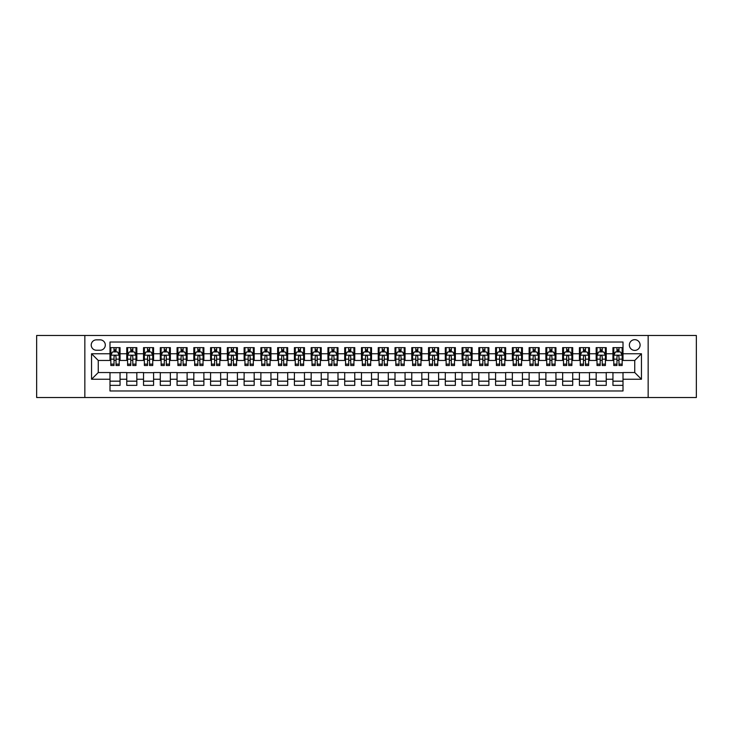 <?xml version="1.0" encoding="UTF-8"?>
<svg xmlns="http://www.w3.org/2000/svg" width="733" height="733" viewBox="0 0 733 733"><rect width="100%" height="100%" fill="white"/><g stroke="black" fill="none" stroke-linecap="round" stroke-linejoin="round"><path stroke-width="1.1" d="M634.741 339.672A5.369 5.369 0 0 0 629.372 345.041A5.369 5.369 0 0 0 634.741 350.401A5.369 5.369 0 0 0 640.101 345.041A5.369 5.369 0 0 0 634.741 339.672M648.155 397.515L696.35 397.515L696.35 335.485L648.155 335.485L648.155 397.515L84.845 397.515L84.845 335.485L36.65 335.485L36.65 397.515L84.845 397.515M623.004 347.644L612.944 347.644L612.944 353.755L606.237 353.755L606.237 360.462L612.944 360.462L612.944 353.755M606.237 353.755L606.237 347.644L596.176 347.644L596.176 353.755L589.469 353.755L589.469 360.462L596.176 360.462L596.176 353.755M589.469 353.755L589.469 347.644L579.418 347.644L579.418 353.755L572.711 353.755L572.711 360.462L579.418 360.462L579.418 353.755M572.711 353.755L572.711 347.644L562.651 347.644L562.651 353.755L555.944 353.755L555.944 360.462L562.651 360.462L562.651 353.755M555.944 353.755L555.944 347.644L545.883 347.644L545.883 353.755L539.176 353.755L539.176 360.462L545.883 360.462L545.883 353.755M539.176 353.755L539.176 347.644L529.116 347.644L529.116 353.755L522.418 353.755L522.418 360.462L529.116 360.462L529.116 353.755M522.418 353.755L522.418 347.644L512.358 347.644L512.358 353.755L505.651 353.755L505.651 360.462L512.358 360.462L512.358 353.755M505.651 353.755L505.651 347.644L495.59 347.644L495.59 353.755L488.884 353.755L488.884 360.462L495.59 360.462L495.59 353.755M488.884 353.755L488.884 347.644L478.823 347.644L478.823 353.755L472.116 353.755L472.116 360.462L478.823 360.462L478.823 353.755M472.116 353.755L472.116 347.644L462.056 347.644L462.056 353.755L455.358 353.755L455.358 360.462L462.056 360.462L462.056 353.755M455.358 353.755L455.358 347.644L445.298 347.644L445.298 353.755L438.591 353.755L438.591 360.462L445.298 360.462L445.298 353.755M438.591 353.755L438.591 347.644L428.53 347.644L428.53 353.755L421.823 353.755L421.823 360.462L428.53 360.462L428.53 353.755M421.823 353.755L421.823 347.644L411.763 347.644L411.763 353.755L405.056 353.755L405.056 360.462L411.763 360.462L411.763 353.755M405.056 353.755L405.056 347.644L395.005 347.644L395.005 353.755L388.298 353.755L388.298 360.462L395.005 360.462L395.005 353.755M388.298 353.755L388.298 347.644L378.237 347.644L378.237 353.755L371.53 353.755L371.53 360.462L378.237 360.462L378.237 353.755M371.53 353.755L371.53 347.644L361.47 347.644L361.47 353.755L354.763 353.755L354.763 360.462L361.47 360.462L361.47 353.755M354.763 353.755L354.763 347.644L344.702 347.644L344.702 353.755L337.995 353.755L337.995 360.462L344.702 360.462L344.702 353.755M337.995 353.755L337.995 347.644L327.944 347.644L327.944 353.755L321.237 353.755L321.237 360.462L327.944 360.462L327.944 353.755M321.237 353.755L321.237 347.644L311.177 347.644L311.177 353.755L304.47 353.755L304.47 360.462L311.177 360.462L311.177 353.755M304.47 353.755L304.47 347.644L294.409 347.644L294.409 353.755L287.702 353.755L287.702 360.462L294.409 360.462L294.409 353.755M287.702 353.755L287.702 347.644L277.642 347.644L277.642 353.755L270.944 353.755L270.944 360.462L277.642 360.462L277.642 353.755M270.944 353.755L270.944 347.644L260.884 347.644L260.884 353.755L254.177 353.755L254.177 360.462L260.884 360.462L260.884 353.755M254.177 353.755L254.177 347.644L244.116 347.644L244.116 353.755L237.41 353.755L237.41 360.462L244.116 360.462L244.116 353.755M237.41 353.755L237.41 347.644L227.349 347.644L227.349 353.755L220.642 353.755L220.642 360.462L227.349 360.462L227.349 353.755M220.642 353.755L220.642 347.644L210.582 347.644L210.582 353.755L203.884 353.755L203.884 360.462L210.582 360.462L210.582 353.755M203.884 353.755L203.884 347.644L193.824 347.644L193.824 353.755L187.117 353.755L187.117 360.462L193.824 360.462L193.824 353.755M187.117 353.755L187.117 347.644L177.056 347.644L177.056 353.755L170.349 353.755L170.349 360.462L177.056 360.462L177.056 353.755M170.349 353.755L170.349 347.644L160.289 347.644L160.289 353.755L153.582 353.755L153.582 360.462L160.289 360.462L160.289 353.755M153.582 353.755L153.582 347.644L143.531 347.644L143.531 353.755L136.824 353.755L136.824 360.462L143.531 360.462L143.531 353.755M136.824 353.755L136.824 347.644L126.763 347.644L126.763 360.462L120.056 360.462L120.056 347.644L109.996 347.644M109.996 385.356L120.056 385.356L120.056 372.538L126.763 372.538L126.763 385.356L136.824 385.356L136.824 372.538L143.531 372.538L143.531 379.245L136.824 379.245M143.531 379.245L143.531 385.356L153.582 385.356L153.582 372.538L160.289 372.538L160.289 379.245L153.582 379.245M160.289 379.245L160.289 385.356L170.349 385.356L170.349 372.538L177.056 372.538L177.056 379.245L170.349 379.245M177.056 379.245L177.056 385.356L187.117 385.356L187.117 372.538L193.824 372.538L193.824 379.245L187.117 379.245M193.824 379.245L193.824 385.356L203.884 385.356L203.884 372.538L210.582 372.538L210.582 379.245L203.884 379.245M210.582 379.245L210.582 385.356L220.642 385.356L220.642 372.538L227.349 372.538L227.349 379.245L220.642 379.245M227.349 379.245L227.349 385.356L237.41 385.356L237.41 372.538L244.116 372.538L244.116 379.245L237.41 379.245M244.116 379.245L244.116 385.356L254.177 385.356L254.177 372.538L260.884 372.538L260.884 379.245L254.177 379.245M260.884 379.245L260.884 385.356L270.944 385.356L270.944 372.538L277.642 372.538L277.642 379.245L270.944 379.245M277.642 379.245L277.642 385.356L287.702 385.356L287.702 372.538L294.409 372.538L294.409 379.245L287.702 379.245M294.409 379.245L294.409 385.356L304.47 385.356L304.47 372.538L311.177 372.538L311.177 379.245L304.47 379.245M311.177 379.245L311.177 385.356L321.237 385.356L321.237 372.538L327.944 372.538L327.944 379.245L321.237 379.245M327.944 379.245L327.944 385.356L337.995 385.356L337.995 372.538L344.702 372.538L344.702 379.245L337.995 379.245M344.702 379.245L344.702 385.356L354.763 385.356L354.763 372.538L361.47 372.538L361.47 379.245L354.763 379.245M361.47 379.245L361.47 385.356L371.53 385.356L371.53 372.538L378.237 372.538L378.237 379.245L371.53 379.245M378.237 379.245L378.237 385.356L388.298 385.356L388.298 372.538L395.005 372.538L395.005 379.245L388.298 379.245M395.005 379.245L395.005 385.356L405.056 385.356L405.056 372.538L411.763 372.538L411.763 379.245L405.056 379.245M411.763 379.245L411.763 385.356L421.823 385.356L421.823 372.538L428.53 372.538L428.53 379.245L421.823 379.245M428.53 379.245L428.53 385.356L438.591 385.356L438.591 372.538L445.298 372.538L445.298 379.245L438.591 379.245M445.298 379.245L445.298 385.356L455.358 385.356L455.358 372.538L462.056 372.538L462.056 379.245L455.358 379.245M462.056 379.245L462.056 385.356L472.116 385.356L472.116 372.538L478.823 372.538L478.823 379.245L472.116 379.245M478.823 379.245L478.823 385.356L488.884 385.356L488.884 372.538L495.59 372.538L495.59 379.245L488.884 379.245M495.59 379.245L495.59 385.356L505.651 385.356L505.651 372.538L512.358 372.538L512.358 379.245L505.651 379.245M512.358 379.245L512.358 385.356L522.418 385.356L522.418 372.538L529.116 372.538L529.116 379.245L522.418 379.245M529.116 379.245L529.116 385.356L539.176 385.356L539.176 372.538L545.883 372.538L545.883 379.245L539.176 379.245M545.883 379.245L545.883 385.356L555.944 385.356L555.944 372.538L562.651 372.538L562.651 379.245L555.944 379.245M562.651 379.245L562.651 385.356L572.711 385.356L572.711 372.538L579.418 372.538L579.418 379.245L572.711 379.245M579.418 379.245L579.418 385.356L589.469 385.356L589.469 372.538L596.176 372.538L596.176 379.245L589.469 379.245M596.176 379.245L596.176 385.356L606.237 385.356L606.237 372.538L612.944 372.538L612.944 379.245L606.237 379.245M96.417 350.237L100.109 350.237A5.195 5.195 0 0 0 105.305 345.041A5.195 5.195 0 0 0 100.109 339.846L96.417 339.846A5.195 5.195 0 0 0 91.222 345.041A5.195 5.195 0 0 0 96.417 350.237M648.155 335.485L84.845 335.485M623.004 353.755L623.004 342.027L109.996 342.027L109.996 360.462L98.259 360.462L98.259 372.538L109.996 372.538L109.996 390.973L623.004 390.973L623.004 372.538L634.741 372.538L634.741 360.462L623.004 360.462L623.004 353.755L641.448 353.755L641.448 379.245L623.004 379.245M109.996 379.245L91.552 379.245L91.552 353.755L109.996 353.755M612.944 379.245L612.944 385.356L623.004 385.356M109.996 351.831L110.839 351.831M114.018 351.831L116.034 351.831M119.213 351.831L120.056 351.831M109.996 360.297L110.839 360.297M114.018 360.297L116.034 360.297M119.213 360.297L120.056 360.297M109.996 372.703L120.056 372.703M109.996 381.169L120.056 381.169M126.763 360.297L127.597 360.297M130.786 360.297L132.801 360.297M135.981 360.297L136.824 360.297M126.763 351.831L127.597 351.831M130.786 351.831L132.801 351.831M135.981 351.831L136.824 351.831M126.763 372.703L136.824 372.703M126.763 381.169L136.824 381.169M143.531 372.703L153.582 372.703M143.531 381.169L153.582 381.169M143.531 351.831L144.364 351.831M147.553 351.831L149.559 351.831M152.748 351.831L153.582 351.831M143.531 360.297L144.364 360.297M147.553 360.297L149.559 360.297M152.748 360.297L153.582 360.297M160.289 372.703L170.349 372.703M160.289 381.169L170.349 381.169M160.289 351.831L161.132 351.831M164.311 351.831L166.327 351.831M169.515 351.831L170.349 351.831M160.289 360.297L161.132 360.297M164.311 360.297L166.327 360.297M169.515 360.297L170.349 360.297M177.056 372.703L187.117 372.703M177.056 381.169L187.117 381.169M177.056 351.831L177.899 351.831M181.078 351.831L183.094 351.831M186.274 351.831L187.117 351.831M177.056 360.297L177.899 360.297M181.078 360.297L183.094 360.297M186.274 360.297L187.117 360.297M193.824 372.703L203.884 372.703M193.824 381.169L203.884 381.169M193.824 351.831L194.657 351.831M197.846 351.831L199.852 351.831M203.041 351.831L203.884 351.831M193.824 360.297L194.657 360.297M197.846 360.297L199.852 360.297M203.041 360.297L203.884 360.297M210.582 372.703L220.642 372.703M210.582 381.169L220.642 381.169M210.582 351.831L211.425 351.831M214.613 351.831L216.62 351.831M219.808 351.831L220.642 351.831M210.582 360.297L211.425 360.297M214.613 360.297L216.62 360.297M219.808 360.297L220.642 360.297M227.349 372.703L237.41 372.703M227.349 381.169L237.41 381.169M227.349 351.831L228.192 351.831M231.371 351.831L233.387 351.831M236.576 351.831L237.41 351.831M227.349 360.297L228.192 360.297M231.371 360.297L233.387 360.297M236.576 360.297L237.41 360.297M244.116 372.703L254.177 372.703M244.116 381.169L254.177 381.169M244.116 351.831L244.95 351.831M248.139 351.831L250.155 351.831M253.334 351.831L254.177 351.831M244.116 360.297L244.95 360.297M248.139 360.297L250.155 360.297M253.334 360.297L254.177 360.297M260.884 372.703L270.944 372.703M260.884 381.169L270.944 381.169M260.884 351.831L261.718 351.831M264.906 351.831L266.913 351.831M270.101 351.831L270.944 351.831M260.884 360.297L261.718 360.297M264.906 360.297L266.913 360.297M270.101 360.297L270.944 360.297M277.642 372.703L287.702 372.703M277.642 381.169L287.702 381.169M277.642 351.831L278.485 351.831M281.674 351.831L283.68 351.831M286.869 351.831L287.702 351.831M277.642 360.297L278.485 360.297M281.674 360.297L283.68 360.297M286.869 360.297L287.702 360.297M294.409 372.703L304.47 372.703M294.409 381.169L304.47 381.169M294.409 351.831L295.252 351.831M298.432 351.831L300.448 351.831M303.636 351.831L304.47 351.831M294.409 360.297L295.252 360.297M298.432 360.297L300.448 360.297M303.636 360.297L304.47 360.297M311.177 372.703L321.237 372.703M311.177 381.169L321.237 381.169M311.177 351.831L312.011 351.831M315.199 351.831L317.215 351.831M320.394 351.831L321.237 351.831M311.177 360.297L312.011 360.297M315.199 360.297L317.215 360.297M320.394 360.297L321.237 360.297M327.944 372.703L337.995 372.703M327.944 381.169L337.995 381.169M327.944 351.831L328.778 351.831M331.967 351.831L333.973 351.831M337.162 351.831L337.995 351.831M327.944 360.297L328.778 360.297M331.967 360.297L333.973 360.297M337.162 360.297L337.995 360.297M344.702 372.703L354.763 372.703M344.702 381.169L354.763 381.169M344.702 351.831L345.545 351.831M348.725 351.831L350.74 351.831M353.929 351.831L354.763 351.831M344.702 360.297L345.545 360.297M348.725 360.297L350.74 360.297M353.929 360.297L354.763 360.297M361.47 372.703L371.53 372.703M361.47 381.169L371.53 381.169M361.47 351.831L362.313 351.831M365.492 351.831L367.508 351.831M370.687 351.831L371.53 351.831M361.47 360.297L362.313 360.297M365.492 360.297L367.508 360.297M370.687 360.297L371.53 360.297M378.237 372.703L388.298 372.703M378.237 381.169L388.298 381.169M378.237 351.831L379.071 351.831M382.26 351.831L384.275 351.831M387.455 351.831L388.298 351.831M378.237 360.297L379.071 360.297M382.26 360.297L384.275 360.297M387.455 360.297L388.298 360.297M395.005 372.703L405.056 372.703M395.005 381.169L405.056 381.169M395.005 351.831L395.838 351.831M399.027 351.831L401.033 351.831M404.222 351.831L405.056 351.831M395.005 360.297L395.838 360.297M399.027 360.297L401.033 360.297M404.222 360.297L405.056 360.297M411.763 372.703L421.823 372.703M411.763 381.169L421.823 381.169M411.763 351.831L412.606 351.831M415.785 351.831L417.801 351.831M420.989 351.831L421.823 351.831M411.763 360.297L412.606 360.297M415.785 360.297L417.801 360.297M420.989 360.297L421.823 360.297M428.53 372.703L438.591 372.703M428.53 381.169L438.591 381.169M428.53 351.831L429.364 351.831M432.552 351.831L434.568 351.831M437.748 351.831L438.591 351.831M428.53 360.297L429.364 360.297M432.552 360.297L434.568 360.297M437.748 360.297L438.591 360.297M445.298 372.703L455.358 372.703M445.298 381.169L455.358 381.169M445.298 351.831L446.131 351.831M449.32 351.831L451.326 351.831M454.515 351.831L455.358 351.831M445.298 360.297L446.131 360.297M449.32 360.297L451.326 360.297M454.515 360.297L455.358 360.297M462.056 372.703L472.116 372.703M462.056 381.169L472.116 381.169M462.056 351.831L462.899 351.831M466.087 351.831L468.094 351.831M471.282 351.831L472.116 351.831M462.056 360.297L462.899 360.297M466.087 360.297L468.094 360.297M471.282 360.297L472.116 360.297M478.823 372.703L488.884 372.703M478.823 381.169L488.884 381.169M478.823 351.831L479.666 351.831M482.845 351.831L484.861 351.831M488.05 351.831L488.884 351.831M478.823 360.297L479.666 360.297M482.845 360.297L484.861 360.297M488.05 360.297L488.884 360.297M495.59 372.703L505.651 372.703M495.59 381.169L505.651 381.169M495.59 351.831L496.424 351.831M499.613 351.831L501.629 351.831M504.808 351.831L505.651 351.831M495.59 360.297L496.424 360.297M499.613 360.297L501.629 360.297M504.808 360.297L505.651 360.297M512.358 372.703L522.418 372.703M512.358 381.169L522.418 381.169M512.358 351.831L513.192 351.831M516.38 351.831L518.387 351.831M521.575 351.831L522.418 351.831M512.358 360.297L513.192 360.297M516.38 360.297L518.387 360.297M521.575 360.297L522.418 360.297M529.116 372.703L539.176 372.703M529.116 381.169L539.176 381.169M529.116 351.831L529.959 351.831M533.148 351.831L535.154 351.831M538.343 351.831L539.176 351.831M529.116 360.297L529.959 360.297M533.148 360.297L535.154 360.297M538.343 360.297L539.176 360.297M545.883 372.703L555.944 372.703M545.883 381.169L555.944 381.169M545.883 351.831L546.726 351.831M549.906 351.831L551.922 351.831M555.101 351.831L555.944 351.831M545.883 360.297L546.726 360.297M549.906 360.297L551.922 360.297M555.101 360.297L555.944 360.297M562.651 372.703L572.711 372.703M562.651 381.169L572.711 381.169M562.651 351.831L563.485 351.831M566.673 351.831L568.689 351.831M571.868 351.831L572.711 351.831M562.651 360.297L563.485 360.297M566.673 360.297L568.689 360.297M571.868 360.297L572.711 360.297M579.418 372.703L589.469 372.703M579.418 381.169L589.469 381.169M579.418 351.831L580.252 351.831M583.441 351.831L585.447 351.831M588.636 351.831L589.469 351.831M579.418 360.297L580.252 360.297M583.441 360.297L585.447 360.297M588.636 360.297L589.469 360.297M596.176 372.703L606.237 372.703M596.176 381.169L606.237 381.169M596.176 351.831L597.019 351.831M600.199 351.831L602.214 351.831M605.403 351.831L606.237 351.831M596.176 360.297L597.019 360.297M600.199 360.297L602.214 360.297M605.403 360.297L606.237 360.297M612.944 372.703L623.004 372.703M612.944 381.169L623.004 381.169M612.944 351.831L613.787 351.831M616.966 351.831L618.982 351.831M622.161 351.831L623.004 351.831M612.944 360.297L613.787 360.297M616.966 360.297L618.982 360.297M622.161 360.297L623.004 360.297M98.259 360.462L91.552 353.755M98.259 372.538L91.552 379.245M641.448 353.755L634.741 360.462M641.448 379.245L634.741 372.538M116.034 349.815L114.018 349.815M119.213 364.127L116.034 364.127L116.034 365.492L119.213 365.492L119.213 355.267L117.537 351.913L112.516 351.913L110.839 355.267L110.839 365.492L114.018 365.492L114.018 364.127L110.839 364.127M110.839 355.267L110.839 347.644M119.213 355.267L119.213 347.644M114.018 351.913L114.018 347.644M116.034 347.644L116.034 351.913M116.034 364.127L116.034 356.522C115.365 355.23 114.696 355.23 114.018 356.522L114.018 364.127M132.801 349.815L130.786 349.815M135.981 364.127L132.801 364.127L132.801 365.492L135.981 365.492L135.981 355.267L134.304 351.913L129.274 351.913L127.597 355.267L127.597 365.492L130.786 365.492L130.786 364.127L127.597 364.127M127.597 355.267L127.597 347.644M135.981 355.267L135.981 347.644M130.786 351.913L130.786 347.644M132.801 347.644L132.801 351.913M132.801 364.127L132.801 356.522C132.123 355.23 131.454 355.23 130.786 356.522L130.786 364.127M149.559 349.815L147.553 349.815M152.748 364.127L149.559 364.127L149.559 365.492L152.748 365.492L152.748 355.267L151.071 351.913L146.041 351.913L144.364 355.267L144.364 365.492L147.553 365.492L147.553 364.127L144.364 364.127M144.364 355.267L144.364 347.644M152.748 355.267L152.748 347.644M147.553 351.913L147.553 347.644M149.559 347.644L149.559 351.913M149.559 364.127L149.559 356.522C148.891 355.23 148.222 355.23 147.553 356.522L147.553 364.127M166.327 349.815L164.311 349.815M169.515 364.127L166.327 364.127L166.327 365.492L169.515 365.492L169.515 355.267L167.839 351.913L162.808 351.913L161.132 355.267L161.132 365.492L164.311 365.492L164.311 364.127L161.132 364.127M161.132 355.267L161.132 347.644M169.515 355.267L169.515 347.644M164.311 351.913L164.311 347.644M166.327 347.644L166.327 351.913M166.327 364.127L166.327 356.522C165.658 355.23 164.989 355.23 164.311 356.522L164.311 364.127M183.094 349.815L181.078 349.815M186.274 364.127L183.094 364.127L183.094 365.492L186.274 365.492L186.274 355.267L184.597 351.913L179.567 351.913L177.899 355.267L177.899 365.492L181.078 365.492L181.078 364.127L177.899 364.127M177.899 355.267L177.899 347.644M186.274 355.267L186.274 347.644M181.078 351.913L181.078 347.644M183.094 347.644L183.094 351.913M183.094 364.127L183.094 356.522C182.425 355.23 181.747 355.23 181.078 356.522L181.078 364.127M199.852 349.815L197.846 349.815M203.041 364.127L199.852 364.127L199.852 365.492L203.041 365.492L203.041 355.267L201.364 351.913L196.334 351.913L194.657 355.267L194.657 365.492L197.846 365.492L197.846 364.127L194.657 364.127M194.657 355.267L194.657 347.644M203.041 355.267L203.041 347.644M197.846 351.913L197.846 347.644M199.852 347.644L199.852 351.913M199.852 364.127L199.852 356.522C199.184 355.23 198.515 355.23 197.846 356.522L197.846 364.127M216.62 349.815L214.613 349.815M219.808 364.127L216.62 364.127L216.62 365.492L219.808 365.492L219.808 355.267L218.132 351.913L213.101 351.913L211.425 355.267L211.425 365.492L214.613 365.492L214.613 364.127L211.425 364.127M211.425 355.267L211.425 347.644M219.808 355.267L219.808 347.644M214.613 351.913L214.613 347.644M216.62 347.644L216.62 351.913M216.62 364.127L216.62 356.522C215.951 355.23 215.282 355.23 214.613 356.522L214.613 364.127M233.387 349.815L231.371 349.815M236.576 364.127L233.387 364.127L233.387 365.492L236.576 365.492L236.576 355.267L234.899 351.913L229.869 351.913L228.192 355.267L228.192 365.492L231.371 365.492L231.371 364.127L228.192 364.127M228.192 355.267L228.192 347.644M236.576 355.267L236.576 347.644M231.371 351.913L231.371 347.644M233.387 347.644L233.387 351.913M233.387 364.127L233.387 356.522C232.718 355.23 232.049 355.23 231.371 356.522L231.371 364.127M250.155 349.815L248.139 349.815M253.334 364.127L250.155 364.127L250.155 365.492L253.334 365.492L253.334 355.267L251.657 351.913L246.627 351.913L244.95 355.267L244.95 365.492L248.139 365.492L248.139 364.127L244.95 364.127M244.95 355.267L244.95 347.644M253.334 355.267L253.334 347.644M248.139 351.913L248.139 347.644M250.155 347.644L250.155 351.913M250.155 364.127L250.155 356.522C249.486 355.23 248.808 355.23 248.139 356.522L248.139 364.127M266.913 349.815L264.906 349.815M270.101 364.127L266.913 364.127L266.913 365.492L270.101 365.492L270.101 355.267L268.425 351.913L263.394 351.913L261.718 355.267L261.718 365.492L264.906 365.492L264.906 364.127L261.718 364.127M261.718 355.267L261.718 347.644M270.101 355.267L270.101 347.644M264.906 351.913L264.906 347.644M266.913 347.644L266.913 351.913M266.913 364.127L266.913 356.522C266.244 355.23 265.575 355.23 264.906 356.522L264.906 364.127M283.68 349.815L281.674 349.815M286.869 364.127L283.68 364.127L283.68 365.492L286.869 365.492L286.869 355.267L285.192 351.913L280.162 351.913L278.485 355.267L278.485 365.492L281.674 365.492L281.674 364.127L278.485 364.127M278.485 355.267L278.485 347.644M286.869 355.267L286.869 347.644M281.674 351.913L281.674 347.644M283.68 347.644L283.68 351.913M283.68 364.127L283.68 356.522C283.011 355.23 282.342 355.23 281.674 356.522L281.674 364.127M300.448 349.815L298.432 349.815M303.636 364.127L300.448 364.127L300.448 365.492L303.636 365.492L303.636 355.267L301.959 351.913L296.929 351.913L295.252 355.267L295.252 365.492L298.432 365.492L298.432 364.127L295.252 364.127M295.252 355.267L295.252 347.644M303.636 355.267L303.636 347.644M298.432 351.913L298.432 347.644M300.448 347.644L300.448 351.913M300.448 364.127L300.448 356.522C299.779 355.23 299.11 355.23 298.432 356.522L298.432 364.127M317.215 349.815L315.199 349.815M320.394 364.127L317.215 364.127L317.215 365.492L320.394 365.492L320.394 355.267L318.718 351.913L313.687 351.913L312.011 355.267L312.011 365.492L315.199 365.492L315.199 364.127L312.011 364.127M312.011 355.267L312.011 347.644M320.394 355.267L320.394 347.644M315.199 351.913L315.199 347.644M317.215 347.644L317.215 351.913M317.215 364.127L317.215 356.522C316.537 355.23 315.868 355.23 315.199 356.522L315.199 364.127M333.973 349.815L331.967 349.815M337.162 364.127L333.973 364.127L333.973 365.492L337.162 365.492L337.162 355.267L335.485 351.913L330.455 351.913L328.778 355.267L328.778 365.492L331.967 365.492L331.967 364.127L328.778 364.127M328.778 355.267L328.778 347.644M337.162 355.267L337.162 347.644M331.967 351.913L331.967 347.644M333.973 347.644L333.973 351.913M333.973 364.127L333.973 356.522C333.304 355.23 332.635 355.23 331.967 356.522L331.967 364.127M350.74 349.815L348.725 349.815M353.929 364.127L350.74 364.127L350.74 365.492L353.929 365.492L353.929 355.267L352.252 351.913L347.222 351.913L345.545 355.267L345.545 365.492L348.725 365.492L348.725 364.127L345.545 364.127M345.545 355.267L345.545 347.644M353.929 355.267L353.929 347.644M348.725 351.913L348.725 347.644M350.74 347.644L350.74 351.913M350.74 364.127L350.74 356.522C350.072 355.23 349.403 355.23 348.725 356.522L348.725 364.127M367.508 349.815L365.492 349.815M370.687 364.127L367.508 364.127L367.508 365.492L370.687 365.492L370.687 355.267L369.011 351.913L363.989 351.913L362.313 355.267L362.313 365.492L365.492 365.492L365.492 364.127L362.313 364.127M362.313 355.267L362.313 347.644M370.687 355.267L370.687 347.644M365.492 351.913L365.492 347.644M367.508 347.644L367.508 351.913M367.508 364.127L367.508 356.522C366.839 355.23 366.17 355.23 365.492 356.522L365.492 364.127M384.275 349.815L382.26 349.815M387.455 364.127L384.275 364.127L384.275 365.492L387.455 365.492L387.455 355.267L385.778 351.913L380.748 351.913L379.071 355.267L379.071 365.492L382.26 365.492L382.26 364.127L379.071 364.127M379.071 355.267L379.071 347.644M387.455 355.267L387.455 347.644M382.26 351.913L382.26 347.644M384.275 347.644L384.275 351.913M384.275 364.127L384.275 356.522C383.597 355.23 382.928 355.23 382.26 356.522L382.26 364.127M401.033 349.815L399.027 349.815M404.222 364.127L401.033 364.127L401.033 365.492L404.222 365.492L404.222 355.267L402.545 351.913L397.515 351.913L395.838 355.267L395.838 365.492L399.027 365.492L399.027 364.127L395.838 364.127M395.838 355.267L395.838 347.644M404.222 355.267L404.222 347.644M399.027 351.913L399.027 347.644M401.033 347.644L401.033 351.913M401.033 364.127L401.033 356.522C400.365 355.23 399.696 355.23 399.027 356.522L399.027 364.127M417.801 349.815L415.785 349.815M420.989 364.127L417.801 364.127L417.801 365.492L420.989 365.492L420.989 355.267L419.313 351.913L414.282 351.913L412.606 355.267L412.606 365.492L415.785 365.492L415.785 364.127L412.606 364.127M412.606 355.267L412.606 347.644M420.989 355.267L420.989 347.644M415.785 351.913L415.785 347.644M417.801 347.644L417.801 351.913M417.801 364.127L417.801 356.522C417.132 355.23 416.463 355.23 415.785 356.522L415.785 364.127M434.568 349.815L432.552 349.815M437.748 364.127L434.568 364.127L434.568 365.492L437.748 365.492L437.748 355.267L436.071 351.913L431.041 351.913L429.364 355.267L429.364 365.492L432.552 365.492L432.552 364.127L429.364 364.127M429.364 355.267L429.364 347.644M437.748 355.267L437.748 347.644M432.552 351.913L432.552 347.644M434.568 347.644L434.568 351.913M434.568 364.127L434.568 356.522C433.899 355.23 433.221 355.23 432.552 356.522L432.552 364.127M451.326 349.815L449.32 349.815M454.515 364.127L451.326 364.127L451.326 365.492L454.515 365.492L454.515 355.267L452.838 351.913L447.808 351.913L446.131 355.267L446.131 365.492L449.32 365.492L449.32 364.127L446.131 364.127M446.131 355.267L446.131 347.644M454.515 355.267L454.515 347.644M449.32 351.913L449.32 347.644M451.326 347.644L451.326 351.913M451.326 364.127L451.326 356.522C450.658 355.23 449.989 355.23 449.32 356.522L449.32 364.127M468.094 349.815L466.087 349.815M471.282 364.127L468.094 364.127L468.094 365.492L471.282 365.492L471.282 355.267L469.606 351.913L464.575 351.913L462.899 355.267L462.899 365.492L466.087 365.492L466.087 364.127L462.899 364.127M462.899 355.267L462.899 347.644M471.282 355.267L471.282 347.644M466.087 351.913L466.087 347.644M468.094 347.644L468.094 351.913M468.094 364.127L468.094 356.522C467.425 355.23 466.756 355.23 466.087 356.522L466.087 364.127M484.861 349.815L482.845 349.815M488.05 364.127L484.861 364.127L484.861 365.492L488.05 365.492L488.05 355.267L486.373 351.913L481.343 351.913L479.666 355.267L479.666 365.492L482.845 365.492L482.845 364.127L479.666 364.127M479.666 355.267L479.666 347.644M488.05 355.267L488.05 347.644M482.845 351.913L482.845 347.644M484.861 347.644L484.861 351.913M484.861 364.127L484.861 356.522C484.192 355.23 483.523 355.23 482.845 356.522L482.845 364.127M501.629 349.815L499.613 349.815M504.808 364.127L501.629 364.127L501.629 365.492L504.808 365.492L504.808 355.267L503.131 351.913L498.101 351.913L496.424 355.267L496.424 365.492L499.613 365.492L499.613 364.127L496.424 364.127M496.424 355.267L496.424 347.644M504.808 355.267L504.808 347.644M499.613 351.913L499.613 347.644M501.629 347.644L501.629 351.913M501.629 364.127L501.629 356.522C500.96 355.23 500.282 355.23 499.613 356.522L499.613 364.127M518.387 349.815L516.38 349.815M521.575 364.127L518.387 364.127L518.387 365.492L521.575 365.492L521.575 355.267L519.899 351.913L514.868 351.913L513.192 355.267L513.192 365.492L516.38 365.492L516.38 364.127L513.192 364.127M513.192 355.267L513.192 347.644M521.575 355.267L521.575 347.644M516.38 351.913L516.38 347.644M518.387 347.644L518.387 351.913M518.387 364.127L518.387 356.522C517.718 355.23 517.049 355.23 516.38 356.522L516.38 364.127M535.154 349.815L533.148 349.815M538.343 364.127L535.154 364.127L535.154 365.492L538.343 365.492L538.343 355.267L536.666 351.913L531.636 351.913L529.959 355.267L529.959 365.492L533.148 365.492L533.148 364.127L529.959 364.127M529.959 355.267L529.959 347.644M538.343 355.267L538.343 347.644M533.148 351.913L533.148 347.644M535.154 347.644L535.154 351.913M535.154 364.127L535.154 356.522C534.485 355.23 533.816 355.23 533.148 356.522L533.148 364.127M551.922 349.815L549.906 349.815M555.101 364.127L551.922 364.127L551.922 365.492L555.101 365.492L555.101 355.267L553.433 351.913L548.403 351.913L546.726 355.267L546.726 365.492L549.906 365.492L549.906 364.127L546.726 364.127M546.726 355.267L546.726 347.644M555.101 355.267L555.101 347.644M549.906 351.913L549.906 347.644M551.922 347.644L551.922 351.913M551.922 364.127L551.922 356.522C551.253 355.23 550.584 355.23 549.906 356.522L549.906 364.127M568.689 349.815L566.673 349.815M571.868 364.127L568.689 364.127L568.689 365.492L571.868 365.492L571.868 355.267L570.192 351.913L565.161 351.913L563.485 355.267L563.485 365.492L566.673 365.492L566.673 364.127L563.485 364.127M563.485 355.267L563.485 347.644M571.868 355.267L571.868 347.644M566.673 351.913L566.673 347.644M568.689 347.644L568.689 351.913M568.689 364.127L568.689 356.522C568.011 355.23 567.342 355.23 566.673 356.522L566.673 364.127M585.447 349.815L583.441 349.815M588.636 364.127L585.447 364.127L585.447 365.492L588.636 365.492L588.636 355.267L586.959 351.913L581.929 351.913L580.252 355.267L580.252 365.492L583.441 365.492L583.441 364.127L580.252 364.127M580.252 355.267L580.252 347.644M588.636 355.267L588.636 347.644M583.441 351.913L583.441 347.644M585.447 347.644L585.447 351.913M585.447 364.127L585.447 356.522C584.778 355.23 584.109 355.23 583.441 356.522L583.441 364.127M602.214 349.815L600.199 349.815M605.403 364.127L602.214 364.127L602.214 365.492L605.403 365.492L605.403 355.267L603.726 351.913L598.696 351.913L597.019 355.267L597.019 365.492L600.199 365.492L600.199 364.127L597.019 364.127M597.019 355.267L597.019 347.644M605.403 355.267L605.403 347.644M600.199 351.913L600.199 347.644M602.214 347.644L602.214 351.913M602.214 364.127L602.214 356.522C601.546 355.23 600.877 355.23 600.199 356.522L600.199 364.127M618.982 349.815L616.966 349.815M622.161 364.127L618.982 364.127L618.982 365.492L622.161 365.492L622.161 355.267L620.485 351.913L615.463 351.913L613.787 355.267L613.787 365.492L616.966 365.492L616.966 364.127L613.787 364.127M613.787 355.267L613.787 347.644M622.161 355.267L622.161 347.644M616.966 351.913L616.966 347.644M618.982 347.644L618.982 351.913M618.982 364.127L618.982 356.522C618.313 355.23 617.644 355.23 616.966 356.522L616.966 364.127M126.763 379.245L120.056 379.245M126.763 353.755L120.056 353.755M119.177 355.184L110.875 355.184M110.839 352.839L112.048 352.839M118.004 352.839L119.213 352.839M114.018 359.152L110.839 359.152M119.213 359.152L116.034 359.152M116.034 350.887L114.018 350.887M135.944 355.184L127.643 355.184M127.597 352.839L128.816 352.839M134.771 352.839L135.981 352.839M130.786 359.152L127.597 359.152M135.981 359.152L132.801 359.152M132.801 350.887L130.786 350.887M152.702 355.184L144.41 355.184M144.364 352.839L145.583 352.839M151.529 352.839L152.748 352.839M147.553 359.152L144.364 359.152M152.748 359.152L149.559 359.152M149.559 350.887L147.553 350.887M169.47 355.184L161.168 355.184M161.132 352.839L162.341 352.839M168.297 352.839L169.515 352.839M164.311 359.152L161.132 359.152M169.515 359.152L166.327 359.152M166.327 350.887L164.311 350.887M186.237 355.184L177.936 355.184M177.899 352.839L179.109 352.839M185.064 352.839L186.274 352.839M181.078 359.152L177.899 359.152M186.274 359.152L183.094 359.152M183.094 350.887L181.078 350.887M203.004 355.184L194.703 355.184M194.657 352.839L195.876 352.839M201.822 352.839L203.041 352.839M197.846 359.152L194.657 359.152M203.041 359.152L199.852 359.152M199.852 350.887L197.846 350.887M219.763 355.184L211.471 355.184M211.425 352.839L212.643 352.839M218.59 352.839L219.808 352.839M214.613 359.152L211.425 359.152M219.808 359.152L216.62 359.152M216.62 350.887L214.613 350.887M236.53 355.184L228.229 355.184M228.192 352.839L229.402 352.839M235.357 352.839L236.576 352.839M231.371 359.152L228.192 359.152M236.576 359.152L233.387 359.152M233.387 350.887L231.371 350.887M253.297 355.184L244.996 355.184M244.95 352.839L246.169 352.839M252.125 352.839L253.334 352.839M248.139 359.152L244.95 359.152M253.334 359.152L250.155 359.152M250.155 350.887L248.139 350.887M270.056 355.184L261.763 355.184M261.718 352.839L262.936 352.839M268.883 352.839L270.101 352.839M264.906 359.152L261.718 359.152M270.101 359.152L266.913 359.152M266.913 350.887L264.906 350.887M286.823 355.184L278.522 355.184M278.485 352.839L279.704 352.839M285.65 352.839L286.869 352.839M281.674 359.152L278.485 359.152M286.869 359.152L283.68 359.152M283.68 350.887L281.674 350.887M303.59 355.184L295.289 355.184M295.252 352.839L296.462 352.839M302.417 352.839L303.636 352.839M298.432 359.152L295.252 359.152M303.636 359.152L300.448 359.152M300.448 350.887L298.432 350.887M320.358 355.184L312.056 355.184M312.011 352.839L313.229 352.839M319.185 352.839L320.394 352.839M315.199 359.152L312.011 359.152M320.394 359.152L317.215 359.152M317.215 350.887L315.199 350.887M337.116 355.184L328.824 355.184M328.778 352.839L329.997 352.839M335.943 352.839L337.162 352.839M331.967 359.152L328.778 359.152M337.162 359.152L333.973 359.152M333.973 350.887L331.967 350.887M353.883 355.184L345.582 355.184M345.545 352.839L346.755 352.839M352.71 352.839L353.929 352.839M348.725 359.152L345.545 359.152M353.929 359.152L350.74 359.152M350.74 350.887L348.725 350.887M370.651 355.184L362.349 355.184M362.313 352.839L363.522 352.839M369.478 352.839L370.687 352.839M365.492 359.152L362.313 359.152M370.687 359.152L367.508 359.152M367.508 350.887L365.492 350.887M387.418 355.184L379.117 355.184M379.071 352.839L380.29 352.839M386.245 352.839L387.455 352.839M382.26 359.152L379.071 359.152M387.455 359.152L384.275 359.152M384.275 350.887L382.26 350.887M404.176 355.184L395.884 355.184M395.838 352.839L397.057 352.839M403.003 352.839L404.222 352.839M399.027 359.152L395.838 359.152M404.222 359.152L401.033 359.152M401.033 350.887L399.027 350.887M420.944 355.184L412.642 355.184M412.606 352.839L413.815 352.839M419.771 352.839L420.989 352.839M415.785 359.152L412.606 359.152M420.989 359.152L417.801 359.152M417.801 350.887L415.785 350.887M437.711 355.184L429.41 355.184M429.364 352.839L430.583 352.839M436.538 352.839L437.748 352.839M432.552 359.152L429.364 359.152M437.748 359.152L434.568 359.152M434.568 350.887L432.552 350.887M454.478 355.184L446.177 355.184M446.131 352.839L447.35 352.839M453.296 352.839L454.515 352.839M449.32 359.152L446.131 359.152M454.515 359.152L451.326 359.152M451.326 350.887L449.32 350.887M471.237 355.184L462.944 355.184M462.899 352.839L464.117 352.839M470.064 352.839L471.282 352.839M466.087 359.152L462.899 359.152M471.282 359.152L468.094 359.152M468.094 350.887L466.087 350.887M488.004 355.184L479.703 355.184M479.666 352.839L480.875 352.839M486.831 352.839L488.05 352.839M482.845 359.152L479.666 359.152M488.05 359.152L484.861 359.152M484.861 350.887L482.845 350.887M504.771 355.184L496.47 355.184M496.424 352.839L497.643 352.839M503.598 352.839L504.808 352.839M499.613 359.152L496.424 359.152M504.808 359.152L501.629 359.152M501.629 350.887L499.613 350.887M521.53 355.184L513.237 355.184M513.192 352.839L514.41 352.839M520.357 352.839L521.575 352.839M516.38 359.152L513.192 359.152M521.575 359.152L518.387 359.152M518.387 350.887L516.38 350.887M538.297 355.184L529.996 355.184M529.959 352.839L531.178 352.839M537.124 352.839L538.343 352.839M533.148 359.152L529.959 359.152M538.343 359.152L535.154 359.152M535.154 350.887L533.148 350.887M555.064 355.184L546.763 355.184M546.726 352.839L547.936 352.839M553.891 352.839L555.101 352.839M549.906 359.152L546.726 359.152M555.101 359.152L551.922 359.152M551.922 350.887L549.906 350.887M571.832 355.184L563.53 355.184M563.485 352.839L564.703 352.839M570.659 352.839L571.868 352.839M566.673 359.152L563.485 359.152M571.868 359.152L568.689 359.152M568.689 350.887L566.673 350.887M588.59 355.184L580.298 355.184M580.252 352.839L581.471 352.839M587.417 352.839L588.636 352.839M583.441 359.152L580.252 359.152M588.636 359.152L585.447 359.152M585.447 350.887L583.441 350.887M605.357 355.184L597.056 355.184M597.019 352.839L598.229 352.839M604.184 352.839L605.403 352.839M600.199 359.152L597.019 359.152M605.403 359.152L602.214 359.152M602.214 350.887L600.199 350.887M622.125 355.184L613.823 355.184M613.787 352.839L614.996 352.839M620.952 352.839L622.161 352.839M616.966 359.152L613.787 359.152M622.161 359.152L618.982 359.152M618.982 350.887L616.966 350.887"/></g></svg>
